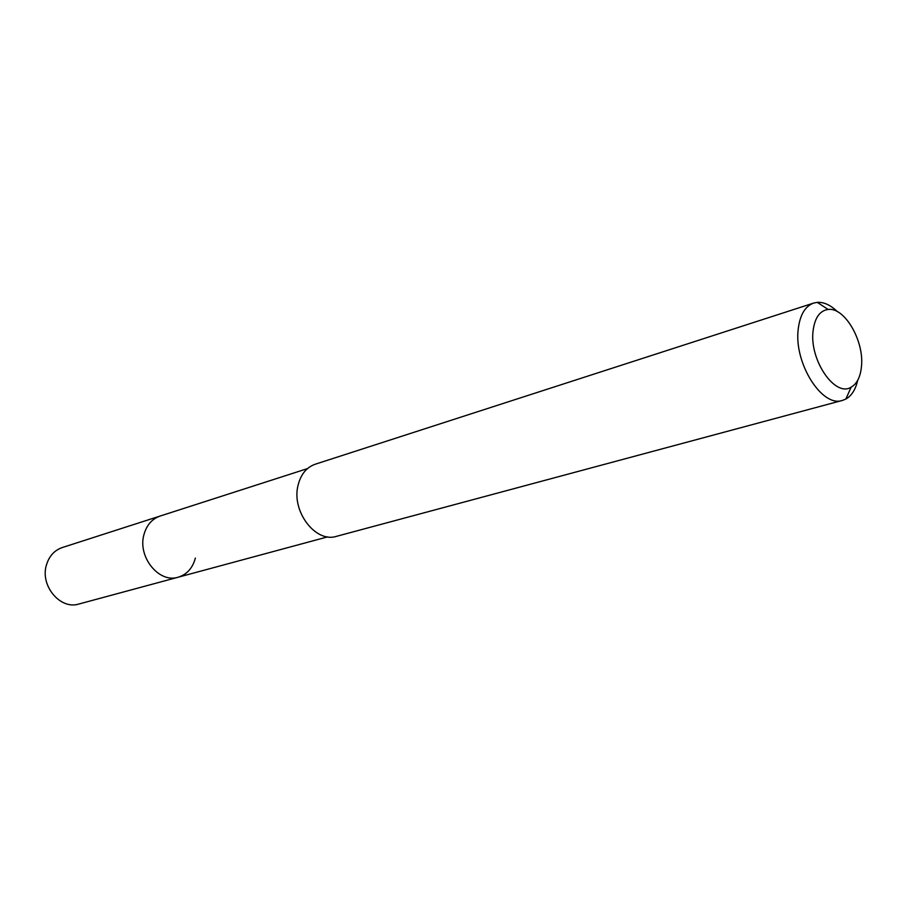 <?xml version="1.0" encoding="UTF-8"?>
<svg xmlns="http://www.w3.org/2000/svg" width="907" height="907" viewBox="0 0 907 907"><rect width="100%" height="100%" fill="white"/><g stroke="black" fill="none" stroke-linecap="round" stroke-linejoin="round"><path stroke-width="1.36" d="M307.507 468.59L62.209 547.567C54.42 550.311 49.182 556.059 46.484 564.834C39.783 585.559 60.327 610.105 78.898 604.017L178.18 577.215C158.997 583.564 137.308 556.762 143.998 534.461C146.685 525.028 152.047 518.895 160.085 516.06C152.047 518.895 146.685 525.028 143.998 534.461C137.308 556.762 158.997 583.564 178.18 577.215C186.921 574.494 192.647 568.122 195.356 558.088M813.67 303.074L315.217 464.225C306.487 467.332 300.773 474.372 298.052 485.347C291.238 511.344 315.727 543.327 336.531 536.32L842.456 400.406C822.082 407.878 793.761 362.993 798.217 329.184C799.94 314.922 805.087 306.226 813.67 303.074L817.241 302.36C823.896 301.974 830.585 305.058 837.331 311.611M857.671 380.362C855.573 389.534 851.639 395.769 845.846 399.057L842.456 400.406M813.069 331.032C814.713 317.858 819.735 310.659 828.148 309.446C844.632 307.042 864.269 340.93 861.48 366.349C860.494 376.802 857.047 383.74 851.14 387.176C835.154 397.64 809.316 360.102 813.069 331.032M327.699 536.853L178.18 577.215M828.148 309.446L817.241 302.36M851.14 387.176L845.846 399.057"/></g></svg>
